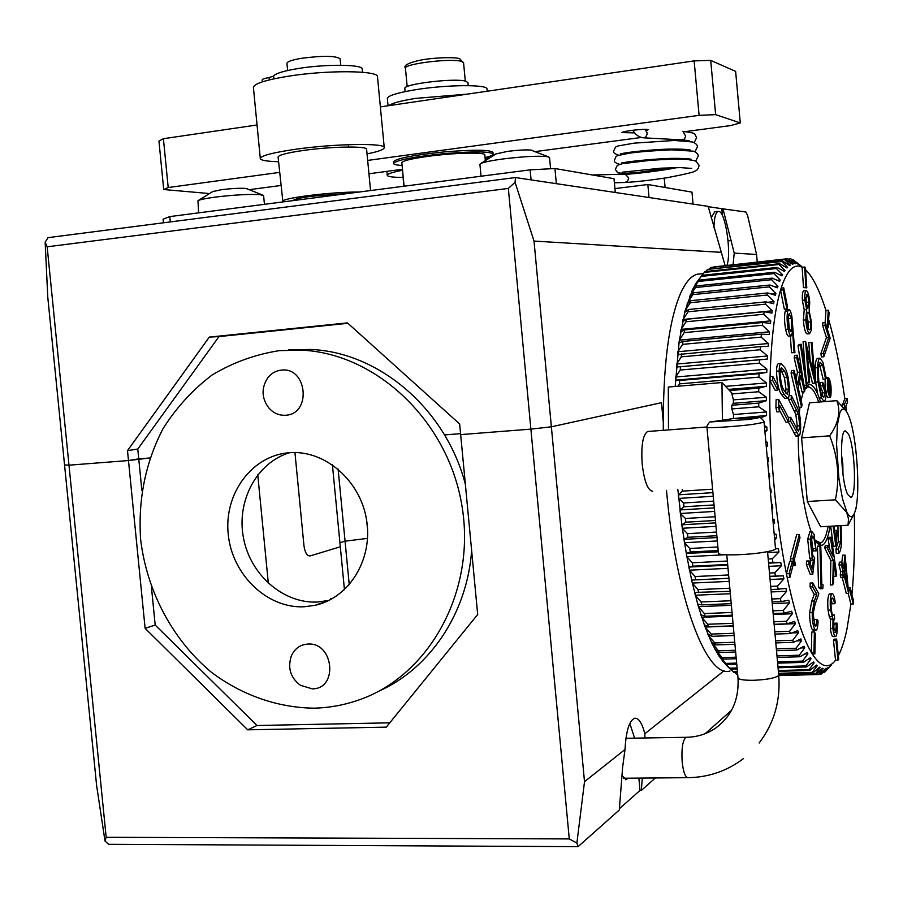 <?xml version="1.0" encoding="UTF-8"?>
<svg xmlns="http://www.w3.org/2000/svg" width="903" height="903" viewBox="0 0 903 903"><rect width="100%" height="100%" fill="white"/><g stroke="black" fill="none" stroke-linecap="round" stroke-linejoin="round"><path stroke-width="1.35" d="M366.731 520.952L367.611 530.151M127.492 450.642L209.293 337.112L347.452 322.879L459.661 423.992L460.665 434.603L530.885 429.128L508.344 188.422L47.159 246.79L68.989 465.18L128.474 460.541L127.492 450.642L137.775 449.051L138.746 458.848L149.853 457.979L128.474 460.541L68.989 465.18L64.542 464.876L47.78 297.211L45.15 242.286L47.994 237.647L515.455 177.552L708.166 206.369L725.053 265.392M349.258 584.76L345.059 541.179L367.555 538.369L345.059 541.179L339.923 542.714L345.059 541.179L338.117 469.108M310.305 555.887L340.318 546.778L310.305 555.887M722.49 215.749L721.847 208.695L708.245 206.674M721.847 208.695L745.923 212.013L747.594 215.478L756.567 254.454L734.229 253.111L722.908 208.57M515.455 177.552L515.071 182.316L534.023 241.078L721.204 252.332M534.023 241.078L551.372 426.803L530.885 429.128L551.372 426.803L584.512 781.682L576.893 843.018L578.067 846.664L108.608 844.305L104.996 840.975L96.61 785.475L64.542 464.876L68.989 465.18L106.182 837.295L569.274 838.921L530.885 429.128L460.665 434.603L477.687 614.503L386.27 727.141L247.727 729.816L145.112 628.33L128.474 460.541L138.746 458.848L141.873 490.442M663.231 417.796L661.493 402.693L551.372 426.803L661.493 402.693L663.231 421.599M757.245 261.96L756.567 254.454M733.089 264.534L734.229 253.111M294.942 452.55L303.95 545.547C304.898 552.343 306.907 555.819 309.977 555.966C306.907 555.819 304.898 552.343 303.95 545.547L294.942 452.55M332.406 464.774L344.449 589.715M137.775 449.051L219 336.582L209.293 337.112M219 336.582L347.926 323.308M460.575 433.666L444.524 434.919L460.575 433.666M45.15 242.286L47.159 246.79M508.344 188.422L515.071 182.316M621.975 775.564L626.106 779.707L628.082 778.183M648.478 431.431L647.699 431.487C642.857 434.546 641.017 445.371 642.18 463.961C644.257 481.322 647.744 490.419 652.655 491.277M731.644 710.153L705.187 733.665M655.352 777.957L641.322 790.441L640.001 790.441L638.861 778.093M619.413 808.704L640.001 790.441M724.138 670.726L644.832 733.755C642.067 723.077 638.703 717.908 634.73 718.235C629.323 720.357 626.084 730.787 625.011 749.501L622.618 767.29L619.311 810.002L578.067 846.664M625.011 749.501L584.512 781.682M644.832 733.755L644.968 737.965M642.293 778.07L641.322 790.441M268.338 583.338L257.761 474.797M151.467 587.424L155.192 625.057L257.016 725.504L389.769 722.829M257.016 725.504L247.727 729.816M155.192 625.057L145.112 628.33M634.606 738.135L629.831 723.405M627.009 738.259L626.095 737.322M106.182 837.295L104.996 840.975M576.893 843.018L569.274 838.921M846.856 512.148L842.476 498.704L838.921 478.624L836.562 444.321L837.386 424.873L839.959 412.378L841.765 409.443L843.797 408.878L845.964 410.684L848.03 414.387C856.924 432.774 861.248 498.106 854.486 513.006C852.342 518.164 849.802 517.87 846.856 512.148M846.111 410.876L836.867 400.65C840.93 411.599 838.526 423.338 829.654 435.844C838.052 456.704 839.959 478.026 835.388 499.81L846.687 512.419L848.515 518.864L848.019 525.241L820.635 526.765L807.327 501.504L801.593 437.876L809.494 402.806L836.867 400.65M847.748 494.505L850.773 497.372C856.857 497.022 854.983 447.087 848.459 434.095L845.242 430.833C839.124 430.776 841.099 482.281 847.748 494.505M829.654 435.844L801.593 437.876M835.388 499.81L807.327 501.504M848.019 525.241L853.786 514.507M830.523 394.374C831.132 387.229 830.478 382.262 828.525 379.497L827.972 380.434C827.34 387.59 828.006 392.557 829.959 395.333L830.523 394.374M827.645 378.684C826.866 387.624 827.69 393.832 830.128 397.32L830.839 396.112C831.607 387.173 830.783 380.976 828.344 377.522L827.645 378.684M825.15 379.384L825.026 388.267M826.121 394.758L827.758 397.512L829.981 397.331M802.112 267.265L804.562 267.017L805.95 287.368L803.489 287.617L802.112 267.265C794.482 263.27 787.743 269.455 781.896 285.833L780.531 290.134C774.751 309.808 771.264 338.614 770.09 376.562L769.988 380.648C768.543 441.161 775.045 517.498 786.423 573.744L787.19 577.525C794.584 612.629 802.632 637.608 811.357 652.474L812.282 653.986C820.917 667.215 828.661 669.292 835.523 660.228L833.458 640.125L834.18 639.166L836.652 639.076L835.93 640.046L837.984 660.149L835.523 660.228M772.121 278.124L696.123 285.958L692.217 290.292L698.279 281.454L773.927 273.586L780.169 279.953L779.639 281.33L772.121 278.124L771.557 279.704L777.957 286.195L777.449 287.809L769.875 285.021L769.345 286.861L775.891 293.43L775.429 295.281L767.787 292.944L767.313 295.021L773.995 301.647L773.578 303.724L765.891 301.862L765.451 304.164L772.279 310.801L771.907 313.093L764.175 311.727L763.791 314.267L770.767 320.87L770.44 323.364L762.685 322.518L762.358 325.272L769.458 331.796L769.175 334.494L761.41 334.166L761.139 337.124L768.363 343.524L768.148 346.402L760.371 346.617L760.157 349.766L767.505 356.008L767.336 359.055L759.57 359.823L759.412 363.13L766.884 369.169L766.771 372.363L759.028 373.684L758.926 377.149L766.5 382.94L766.444 386.27L758.734 388.143L758.701 391.733L766.365 397.241L766.376 400.672L758.701 403.11L758.734 406.801L766.489 411.971L766.557 415.504L760.45 417.886M764.356 425.527L766.861 427.063L766.986 430.663L764.909 431.623M765.8 441.465L767.482 442.414L767.663 446.048L766.286 446.793M767.245 457.347L768.351 457.911L768.6 461.58L767.674 462.144M768.667 473.116L769.469 473.477L769.762 477.134L769.074 477.608M770.078 488.715L770.823 488.997L771.173 492.632L770.485 493.162M771.467 504.077L772.404 504.371L772.81 507.971L771.896 508.728M772.833 519.18L774.198 519.518L774.661 523.04L773.295 524.248M774.176 533.955L776.208 534.316L776.704 537.748L774.695 539.678M775.485 548.381L778.397 548.697L778.95 552.015L772.268 558.799L772.866 562.253L780.768 562.558L781.355 565.741L774.819 572.773L775.463 576.069L783.307 575.821L783.928 578.846L777.528 586.081L778.205 589.207L785.982 588.406L786.626 591.262L780.373 598.644L781.084 601.579L788.782 600.235L789.459 602.911L783.341 610.405L784.075 613.137L791.683 611.263L792.382 613.735L786.411 621.298L787.168 623.804L794.674 621.411L795.396 623.68L789.561 631.265L790.339 633.545L797.733 630.655L798.466 632.698L792.778 640.261L793.568 642.304L800.848 638.94L801.582 640.746L796.028 648.252L796.83 650.036L803.986 646.232L804.731 647.801L799.313 655.206L800.103 656.741L807.135 652.508L807.88 653.84L802.586 661.109L803.388 662.373L810.284 657.756L811.018 658.84L805.848 665.929L806.639 666.945L813.4 661.955L814.134 662.802L809.077 669.687L809.856 670.432L816.481 665.116L817.204 665.714L812.26 672.351L813.027 672.848L819.506 667.238L820.206 667.577L815.375 673.965L816.12 674.191L822.464 668.322L823.141 668.423L818.411 674.507L819.134 674.485L825.997 668.254L821.346 674.022L828.096 667.452L824.845 672.013L831.37 664.958L826.651 670.049M838.356 655.713C841.743 649.246 844.632 640.25 847.025 628.714L850.919 604.141L848.188 593.429M696.123 285.958L695.457 287.538L771.557 279.704M702.026 275.325L704.34 272.39L779.052 264.5L785.012 270.516L784.414 271.419L777.054 267.446L701.981 275.336L696.179 283.045L692.545 289.603L684.948 311.433L679.169 341.503L675.184 386.461M701.179 273.812L697.172 274.241C691.055 275.923 685.467 282.413 680.41 293.735C668.615 321.671 662.915 367.194 663.31 430.302M666.516 490.397C675.828 598.113 706.789 678.898 730.03 671.008M677.86 489.663L682.058 526.539L686.585 555.085L691.969 581.566L698.064 605.36L704.701 625.937L711.722 642.913L718.935 655.984L725.922 664.743M820.658 401.925L817.689 394.013C814.574 387.015 811.526 383.877 808.557 384.622L804.81 388.425M803.298 391.902L801.085 400.379M815.657 541.168L818.863 544.69L821.922 545.344C824.699 544.498 826.99 540.31 828.807 532.759L830.083 526.235M809.393 387.184L807.203 385.333M836.065 576.283L834.045 562.253L833.593 582.683L832.747 584.862L830.286 584.975L830.862 560.47L824.552 547.749L825.41 545.683L827.87 545.547L833.187 556.316L830.658 538.775L828.209 538.91L828.852 537.353L831.291 537.217L836.686 574.669L836.065 576.283L833.729 576.396M829.71 549.261L828.209 538.91M820.251 588.756L818.547 587.401L817.429 546.168L819.935 546.044L820.793 546.8L821.82 583.925L823.164 585.02L822.768 588.643L820.251 588.756M813.366 560.052L812.294 558.11L810.251 539.114L812.158 531.856L814.1 534.373L816.165 550.864L813.84 537.578L812.61 536.089L811.154 541.597L812.7 555.198L814.698 558.031L812.779 574.15L810.217 574.263L806.356 564.556L806.571 561.034L809.156 560.91L812.316 568.924L813.366 560.052L810.815 560.176L809.731 558.235L807.688 539.249L809.822 531.991M810.363 563.969L810.815 560.176M816.165 550.864L813.637 550.988L812.734 548.685L811.515 538.346M787.63 398.302L785.012 398.516L781.445 394.509C778.589 390.31 776.941 382.545 776.49 371.212C776.659 366.483 777.302 363.954 778.42 363.638L781.061 363.412L784.639 367.419C787.427 371.889 789.041 379.711 789.459 390.864C789.324 395.503 788.714 397.975 787.63 398.302L784.075 394.295C781.242 390.096 779.594 382.33 779.142 370.986C779.3 366.257 779.944 363.728 781.061 363.412M809.788 333.738L807.022 333.884C805.318 332.947 804.088 328.365 803.32 320.159L804.223 309.831L802.372 300.372C802.135 294.626 802.586 291.466 803.715 290.901L803.884 290.879M822.656 325.701L822.847 322.822L825.218 322.597L830.184 338.275L823.841 356.719L821.448 356.933L820.883 353.592L826.437 337.564L822.656 325.701L825.026 325.486L825.218 322.597M833.875 629.21L833.898 624.154L834.62 623.205L837.081 623.115C837.476 629.763 837.126 634.109 836.043 636.141L835.58 636.491C834.462 636.525 833.571 633.85 832.893 628.477L830.41 628.556L830.512 619.119L829.281 616.76L828.062 610.157C827.396 601.759 827.791 596.398 829.236 594.072L832.205 593.598C833.435 593.779 834.462 596.86 835.275 602.843L834.575 603.701L832.115 603.802L831.336 599.908M835.58 636.491L833.108 636.581C831.99 636.615 831.087 633.94 830.41 628.556M814.246 624.052L814.653 619.526L817.215 619.435L818.073 620.925C817.915 626.58 817.238 629.752 816.041 630.463L814.777 629.447L812.203 629.538C810.499 626.095 809.641 620.429 809.63 612.55L811.786 601.116L814.269 594.332L810.081 586.905L810.16 583.045L812.734 582.92L818.84 593.847L815.07 604.265L813.118 613.893L814.912 625.666L815.781 626.377L817.215 619.435M815.815 630.463L813.468 630.554L812.203 629.538M790.836 561.237L790.339 558.776L796.694 534.587L799.313 534.452L799.979 537.782L794.335 559.488L795.487 565.255L792.936 565.662M848.685 593.406L843.763 574.116L843.346 577.581L842.657 574.906L843.086 571.441L841.415 564.917L841.765 562.061L843.425 568.585L845.061 555.085L848.685 593.406L846.314 593.508L842.239 577.627M843.346 577.581L840.953 577.694L840.264 575.008L840.682 571.554L839.011 565.03L839.361 562.185L841.765 562.061M841.822 562.287L842.68 555.198L845.061 555.085M794.933 352.712L794.053 352.475L792.608 331.604L791.242 335.905C790.17 335.95 789.154 333.692 788.217 329.121C786.897 321.615 786.75 315.587 787.777 311.061L788.77 309.469C789.877 309.413 790.904 311.704 791.863 316.366L794.933 352.712L791.502 352.701L790.339 335.984M791.242 335.905L788.68 336.142C787.597 336.187 786.581 333.929 785.633 329.369C784.312 321.852 784.176 315.836 785.204 311.309L786.208 309.718L788.77 309.469M788.59 422.006L779.661 405.379L779.526 411.7L776.851 411.915L775.914 407.682L776.095 399.758L778.77 399.544L788.658 418.055L788.59 422.006L785.96 422.198L779.549 410.323M817.689 394.013L815.623 382.093L815.093 367.871C815.398 362.126 816.199 358.965 817.486 358.389L817.813 358.367M825.602 379.35L822.757 365.523L820.33 362.464C819.303 362.893 818.66 365.376 818.411 369.925C818.287 379.858 819.348 388.132 821.606 394.746L823.717 397.512L825.263 392.523L822.644 385.615L822.791 382.353L826.313 391.676C826.098 397.501 825.376 400.808 824.134 401.564L821.448 397.941L818.05 381.89L817.531 367.668C817.825 361.922 818.615 358.762 819.901 358.175L822.881 362.114L826.335 378.571L823.209 379.542L819.382 363.672M822.283 396.259L822.859 392.715L820.229 385.818L820.375 382.545L822.791 382.353M823.863 401.587L821.73 401.756L820.285 400.774M841.099 525.625L841.393 544.091C840.885 549.487 839.982 552.557 838.673 553.325L836.268 553.449L835.93 549.182L838.255 541.8L837.905 525.806M833.909 526.031L835.422 540.197L836.336 530.343L837.07 532.826L835.839 546.157L833.413 546.281L830.681 526.201M799.968 407.309L799.313 413.179M798.286 436.014C798.015 470.102 803.783 512.306 811.255 531.912M809.619 382.737L808.761 382.68L805.566 341.379L813.626 373.526L811.21 342.327L812.011 342.463L815.161 383.132L807.203 351.572L809.619 382.737L806.887 382.928M805.589 374.023L803.083 341.605L805.566 341.379M810.014 358.796L808.761 342.553L811.21 342.327M815.161 383.132L812.531 383.324L808.354 366.483M803.343 381.958L798.026 345.77L798.726 344.528L801.243 344.303L807.045 383.944L806.356 385.242L804.133 385.434M804.528 391.8L800.792 375.434L798.275 388.188L802.056 404.623L801.571 407.185L799.02 407.377L791.084 373.12L791.604 370.58L794.166 370.365L797.496 384.825L800.024 372.092L797.484 372.307L794.188 357.915L794.685 355.432L797.225 355.206L805.013 389.295L804.528 391.8L802.011 392.004L799.595 381.484M796.153 378.989L797.484 372.307M798.726 435.98L795.836 436.036L788.33 422.017M796.909 429.535L797.225 425.911L795.825 414.409L788.601 399.476L788.669 396.981M783.736 287.843L783.115 289.874L780.531 290.134L784.335 309.176L786.908 308.916L787.518 306.873L783.736 287.843L781.151 288.102M772.776 376.337L772.675 380.423L769.988 380.648L775.146 390.31L777.81 390.096L777.901 386.044L772.776 376.337L770.09 376.562M792.371 561.169L789.696 561.294L786.423 573.744L789.12 573.619L789.888 577.401L793.127 564.928L792.371 561.169L789.12 573.619M814.382 631.965L811.797 632.055L811.357 652.474L813.953 652.384L814.867 653.907L815.296 633.511L814.382 631.965L813.953 652.384M851.935 594.637C854.193 570.414 854.972 543.369 854.283 513.491M846.562 411.554L845.84 406.045M828.638 319.335C835.061 341.921 840.456 368.379 844.813 398.697L842.138 405.74M805.566 269.749C812.655 276.487 819.45 290.066 825.963 310.474L825.128 322.608M803.489 287.617L806.785 287.82L805.408 267.502L804.562 267.017M722.4 419.872L721.96 382.533L731.904 393.087L731.893 393.934L758.701 391.733M758.734 388.143L729.511 390.559M758.701 403.11L731.836 405.244L731.859 408.924L758.734 406.801M764.841 430.821L766.986 430.663M764.514 427.243L766.861 427.063M733.202 418.541L766.557 415.504M733.496 418.055L733.45 414.545L766.489 411.971M733.45 414.545L731.859 408.924M731.836 405.244L733.394 403.314L766.376 400.672M733.394 403.314L733.405 399.894L766.365 397.241M733.405 399.894L731.893 393.934M787.19 577.525L789.888 577.401M812.282 653.986L814.867 653.907M837.984 660.149L838.706 659.145L836.652 639.076M835.93 640.046L833.458 640.125M850.141 587.605L849.813 590.46L853.267 604.039L853.595 601.195L850.141 587.605L848.244 587.695M853.267 604.039L850.919 604.141M849.813 590.46L848.527 590.506M855.909 507.971L856.45 508.558L855.773 508.592M856.45 508.558L856.36 505.59M844.813 398.697L847.093 398.516L844.316 404.679L842.014 404.849M844.316 404.679L844.824 408.291L847.601 402.106L847.093 398.516M825.963 310.474L828.299 310.248L827.283 325.34L826.121 325.441M827.283 325.34L828.074 327.812L829.078 312.743L828.299 310.248M828.074 327.812L826.911 327.924M805.95 287.368L806.785 287.82M783.115 289.874L786.908 308.916M772.675 380.423L777.81 390.096M819.156 544.881L821.053 542.748M794.392 565.594L793.003 558.652L790.339 558.776M793.003 558.652L799.313 534.452M814.777 629.447C813.084 626.005 812.226 620.338 812.215 612.448L814.348 601.014L816.82 594.219L812.655 586.792L810.081 586.905M812.655 586.792L812.734 582.92M816.82 594.219L814.269 594.332M812.215 612.448L809.63 612.55M834.575 603.701L833.458 598.723L832.092 597.899C831.076 599.389 830.794 603.035 831.234 608.825C831.821 613.476 832.577 615.677 833.525 615.44L834.27 614.966L834.643 618.634C833.706 619.65 833.379 622.607 833.65 627.517L835.636 632.247L834.869 632.269M835.636 632.247L836.347 624.063L833.898 624.154M834.27 614.966L832.713 615.022M833.458 598.723L831.618 598.802M832.893 628.477L832.984 619.018L830.546 610.056C829.88 601.658 830.263 596.296 831.697 593.971L829.236 594.072M830.546 610.056L828.062 610.157M831.765 616.659L829.281 616.76M832.984 619.018L830.512 619.119M836.347 624.063L837.081 623.115M845.106 562.93L844.102 571.272L847.059 582.841L845.106 562.93M841.415 564.917L839.011 565.03M843.086 571.441L840.682 571.554M842.657 574.906L840.264 575.008M823.841 356.719L823.276 353.378L828.785 337.35L826.437 337.564M828.785 337.35L825.026 325.486M823.276 353.378L820.883 353.592M806.853 294.683L805.702 300.586L807.824 308.555L808.907 302.11C808.467 297.685 807.79 295.213 806.853 294.683L806.356 294.728M809.754 302.697L809.156 310.779L811.447 322.179L811.391 330.193L809.483 333.659C807.79 332.71 806.56 328.139 805.792 319.922L806.695 309.594L804.844 300.135C804.607 294.378 805.047 291.217 806.176 290.653L806.627 290.721C808.072 291.917 809.111 295.913 809.754 302.697M808.083 312.257L807.722 312.224C806.785 312.822 806.435 315.565 806.661 320.463C807.203 326.073 808.061 329.189 809.235 329.809L809.619 329.843C810.522 329.302 810.86 326.649 810.623 321.874C810.093 316.389 809.246 313.194 808.083 312.257L807.553 312.314M804.844 300.135L802.372 300.372M806.695 309.594L804.223 309.831M805.792 319.922L803.32 320.159M809.483 333.659L807.022 333.884M808.907 302.11L806.458 302.347L805.679 297.38M806.492 305.62L806.458 302.347M810.623 321.874L808.174 322.1L806.797 314.436M808.038 328.082L808.174 322.1M791.626 330.622L791.31 318.42L789.177 313.713L788.488 314.842L788.804 327.089L790.926 331.762L791.626 330.622L789.899 330.78M787.777 311.061L785.204 311.309M788.217 329.121L785.633 329.369M794.053 352.475L791.502 352.701M789.357 329.369L788.195 316.355M791.31 318.42L788.759 318.669M779.526 411.7L778.589 407.467L775.914 407.682M778.589 407.467L778.77 399.544M784.176 390.593L787.235 394.25L788.59 389.058L787.055 377.465L784.583 371.133L781.411 367.6L780.102 372.691C780.587 381.563 781.942 387.522 784.176 390.593M784.075 394.295L781.445 394.509M779.142 370.986L776.49 371.212M785.554 392.963L785.982 389.272L784.447 377.68L780.542 368.977M788.59 389.058L785.982 389.272M787.055 377.465L784.447 377.68M784.583 371.133L781.964 371.359M812.779 574.15L808.93 564.431L806.356 564.556M813.84 537.578L811.673 537.691M815.274 548.561L812.734 548.685M810.251 539.114L807.688 539.249M812.294 558.11L809.731 558.235M808.93 564.431L809.156 560.91M822.768 588.643L821.075 587.289L818.547 587.401M821.075 587.289L819.935 546.044M830.658 538.775L831.291 537.217M832.747 584.862L833.311 560.345L827.024 547.624L824.552 547.749M827.024 547.624L827.87 545.547M833.311 560.345L830.862 560.47M835.839 546.157L833.108 526.077M836.336 530.343L834.067 530.467M838.673 553.325L838.345 549.058L840.648 541.676L838.255 541.8M840.648 541.676L840.287 525.67M838.345 549.058L835.93 549.182M817.531 367.668L815.093 367.871M818.05 381.89L815.623 382.093M821.448 397.941L819.021 398.133M822.644 385.615L820.229 385.818M825.263 392.523L822.859 392.715M822.757 365.523L820.353 365.726M808.761 382.68L806.876 382.838M814.98 383.12L812.531 383.324M806.356 385.242L800.543 345.544L798.026 345.77M800.543 345.544L801.243 344.303M801.571 407.185L793.647 372.894L791.084 373.12M800.024 372.092L796.728 357.69L794.188 357.915M796.728 357.69L797.225 355.206M793.647 372.894L794.166 370.365M790.633 421.227L790.735 417.31L798.602 431.657L799.776 425.719L798.387 414.206L791.197 399.273L791.299 395.401L797.033 407.016C799.336 411 800.543 417.762 800.668 427.277C800.577 432.311 799.99 435.212 798.929 435.968L790.633 421.227L788.601 421.385M798.41 435.844L795.836 436.036M791.299 395.401L789.041 395.582M791.197 399.273L788.601 399.476M798.387 414.206L795.825 414.409M799.776 425.719L797.225 425.911M790.735 417.31L788.364 417.491M729.816 588.203L697.963 589.625L692.319 583.056L691.63 580.076L728.913 578.236M728.608 574.951L695.028 576.532L695.716 579.782M695.028 576.532L689.508 570.188L688.865 567.061L692.928 566.181L727.66 564.477M730.967 600.732L701.067 601.996L695.299 595.235L694.588 592.436L730.109 591.318M697.963 589.625L698.696 592.707M732.028 612.46L704.329 613.566L698.448 606.669L697.692 604.051L701.845 604.886L731.227 603.655M701.067 601.996L701.845 604.886M733.022 623.318L707.715 624.278L701.721 617.291L700.942 614.864L705.141 616.252L732.277 615.18M704.329 613.566L705.141 616.252M733.925 633.263L711.214 634.087L705.119 627.054L704.306 624.831L708.562 626.75L733.247 625.824M707.715 624.278L708.562 626.75M734.749 642.247L714.804 642.936L708.595 635.893L707.771 633.895L712.083 636.322L734.139 635.543M711.214 634.087L712.083 636.322M735.482 650.239L718.449 650.792L711.304 642.022L715.684 644.934L734.929 644.279M714.804 642.936L715.684 644.934M736.114 657.192L722.14 657.632L714.894 649.178L719.341 652.553L735.64 652.022M718.449 650.792L719.341 652.553M736.656 663.095L725.843 663.423L718.517 655.33L723.032 659.134L736.25 658.727M722.14 657.632L723.032 659.134M737.096 667.949L729.545 668.164L722.14 660.477L726.746 664.676L736.769 664.371M725.843 663.423L726.746 664.676M726.181 665.003L730.448 669.157L737.187 668.965M729.545 668.164L734.116 672.588L737.503 672.487M737.683 674.451L736.871 674.473L737.728 674.936M736.871 674.473L734.816 672.566M713.855 266.916L787.506 258.743L793.037 264.015L792.382 264.195L785.305 259.308L710.83 267.469L784.617 259.624L790.283 265.166L789.64 265.584L782.472 260.978L707.534 269.421L781.795 261.531L787.597 267.333L786.987 267.988L779.707 263.687L705.108 271.577L704.34 272.39M709.769 268.699L710.83 267.469M705.83 271.498L707.534 269.421M698.978 280.133L695.062 284.851L701.247 276.408L776.433 268.518L782.529 274.726L781.964 275.866L774.526 272.254L698.978 280.133L698.279 281.454M701.981 275.336L701.247 276.408M769.875 285.021L693.425 292.809L689.531 296.715L695.457 287.538M767.787 292.944L690.908 300.665L687.014 304.108L692.793 294.626L769.345 286.861M693.425 292.809L692.793 294.626M765.891 301.862L688.583 309.492L684.688 312.461L685.219 310.406L690.321 302.719L767.313 295.021M690.908 300.665L690.321 302.719M764.175 311.727L686.472 319.256L682.566 321.716L683.04 319.459L688.052 311.783L765.451 304.164M688.583 309.492L688.052 311.783M762.685 322.518L684.587 329.922L680.659 331.864L681.088 329.392L685.998 321.773L763.791 314.267M686.472 319.256L685.998 321.773M761.41 334.166L682.95 341.436L678.988 342.835L679.361 340.171L684.169 332.643L762.358 325.272M684.587 329.922L684.169 332.643M760.371 346.617L677.566 354.586L677.871 351.741L682.6 344.359L761.139 337.124M682.95 341.436L682.6 344.359M759.57 359.823L676.403 367.047L676.652 364.044L681.28 356.843L760.157 349.766M681.573 353.739L681.28 356.843M759.028 373.684L679.632 380.456L675.512 380.152L675.692 377.014L680.241 370.038L759.412 363.13M680.467 366.776L680.241 370.038M677.893 386.236L679.474 383.865L758.926 377.149M679.632 380.456L679.474 383.865M713.697 501.131L683.605 502.982L678.706 498.411L678.345 494.833L682.431 491.119L712.602 489.189M682.273 489.381L682.431 491.119M715.12 516.73L685.4 518.469L680.377 513.468L679.959 509.935L684.011 506.764L714.036 504.946M683.605 502.982L684.011 506.764M716.519 532.048L687.454 533.662L682.307 528.266L681.833 524.801L685.874 522.194L715.458 520.478M685.4 518.469L685.874 522.194M717.874 546.981L689.745 548.471L684.485 542.714L683.943 539.339L687.984 537.296L716.847 535.716M687.454 533.662L687.984 537.296M727.344 561.034L692.285 562.783L686.89 556.711L686.303 553.46L690.343 551.993L718.201 550.548M689.745 548.471L690.343 551.993M692.285 562.783L692.928 566.181M769.774 576.328L775.463 576.069M774.819 572.773L769.469 573.021M777.528 586.081L770.688 586.386M770.97 589.524L778.205 589.207M780.373 598.644L771.828 599.005M772.099 601.951L781.084 601.579M783.341 610.405L772.9 610.823M773.149 613.566L784.075 613.137M786.411 621.298L773.894 621.772M774.119 624.3L787.168 623.804M789.561 631.265L774.797 631.795M775.011 634.087L790.339 633.545M792.778 640.261L775.621 640.848M775.812 642.902L793.568 642.304M796.028 648.252L776.354 648.896M776.512 650.702L796.83 650.036M799.313 655.206L776.986 655.905M777.122 657.452L800.103 656.741M802.586 661.109L777.528 661.865M777.641 663.152L803.388 662.373M805.848 665.929L777.968 666.753M778.059 667.78L806.639 666.945M809.077 669.687L778.318 670.557M737.435 671.73L733.225 671.855M778.386 671.324L809.856 670.432M812.26 672.351L778.567 673.299M778.612 673.807L813.027 672.848M815.375 673.965L778.713 674.981L767.539 551.631M778.736 675.23L816.12 674.191M818.411 674.507L778.77 675.602M821.346 674.022L819.552 674.078M824.179 672.532L823.197 672.554M796.288 262.13L801.627 266.453L793.466 260.008L798.726 264.681L791.186 259.059L795.193 263.811L787.506 258.743M792.541 260.109L793.466 260.008M788.748 259.059L790.464 258.879M785.305 259.308L784.617 259.624M782.472 260.978L781.795 261.531M779.707 263.687L779.052 264.5M777.054 267.446L776.433 268.518M774.526 272.254L773.927 273.586M772.268 558.799L768.205 559.002M768.521 562.467L772.866 562.253M689.508 570.188L728.01 568.326M768.871 566.35L781.355 565.741M688.865 567.061L727.716 565.154M768.577 563.156L780.768 562.558M686.89 556.711L725.199 554.758M767.618 552.591L778.95 552.015M686.303 553.46L718.314 551.801M775.496 548.843L778.397 548.697M684.485 542.714L717.332 540.942M774.526 537.872L776.704 537.748M683.943 539.339L717.016 537.545M774.221 534.429L776.208 534.316M682.307 528.266L716 526.359M773.194 523.119L774.661 523.04M681.833 524.801L715.673 522.871M772.878 519.586L774.198 519.518M680.377 513.468L714.634 511.425M771.828 508.028L772.81 507.971M679.959 509.935L714.307 507.87M771.501 504.427L772.404 504.371M678.706 498.411L713.246 496.255M770.44 492.677L771.173 492.632M678.345 494.833L712.918 492.643M770.112 489.042L770.823 488.997M769.04 477.19L769.762 477.134M768.701 473.522L769.469 473.477M767.629 461.647L768.6 461.58M767.302 457.979L768.351 457.911M766.229 446.15L767.663 446.048M765.902 442.526L767.482 442.414M728.439 389.407L766.444 386.27M725.56 386.36L766.5 382.94M675.512 380.152L766.771 372.363M675.692 377.014L766.884 369.169M676.403 367.047L767.336 359.055M676.652 364.044L767.505 356.008M677.871 351.741L768.363 343.524M679.361 340.171L769.458 331.796M681.088 329.392L770.767 320.87M683.04 319.459L772.279 310.801M685.219 310.406L687.702 310.158M767.618 302.279L773.995 301.647M687.589 302.279L689.271 302.11M770.993 293.926L775.891 293.43M690.152 295.112L691.235 294.999M774.119 286.578L777.957 286.195M692.883 288.915L693.515 288.847M777.144 280.269L780.169 279.953M780.136 274.975L782.529 274.726M783.127 270.719L785.012 270.516M786.141 267.491L787.597 267.333M789.177 265.29L790.283 265.166M792.247 264.105L793.037 264.015M822.317 668.446L823.141 668.423M819.066 667.61L820.206 667.577M815.691 665.759L817.204 665.714M812.192 662.858L814.134 662.802M808.557 658.919L811.018 658.84M719.364 656.639L720.03 656.616M804.776 653.941L807.88 653.84M715.74 650.713L716.869 650.679M800.803 647.936L804.731 647.801M712.14 643.794L713.878 643.737M796.559 640.916L801.582 640.746M708.595 635.893L711.158 635.802M791.92 632.924L798.466 632.698M705.119 627.054L733.27 626.005M774.142 624.47L795.396 623.68M701.721 617.291L732.367 616.094M773.228 614.491L792.382 613.735M698.448 606.669L731.385 605.315M772.246 603.622L789.459 602.911M695.299 595.235L730.324 593.711M771.185 591.939L786.626 591.262M692.319 583.056L729.195 581.363M770.056 579.489L783.928 578.846M691.63 580.076L728.924 578.349M769.785 576.441L783.307 575.821M721.96 382.533L668.299 387.048L668.48 429.918M828.062 388.527L829.157 380.795L830.229 388.482L829.936 389.272L829.18 387.455L829.462 394.295L828.785 385.829L828.277 389.43L827.848 388.538M829.27 382.454L828.898 385.073L829.812 388.042L829.27 382.454M829.157 380.795L827.859 380.908M829.654 384.046L829.033 384.091M815.556 540.445L820.477 542.951C823.728 541.935 826.268 536.405 828.119 526.347M817.147 543.143L819.213 543.008M818.705 402.083C814.946 391.315 811.221 386.337 807.53 387.173L804.979 389.182M803.399 391.891L802.959 392.895M842.984 474.447L842.815 463.973L841.472 454.48M842.894 473.782L841.483 454.785M288.52 349.958L310.406 349.461C378.729 351.91 445.879 408.743 465.372 484.313M471.637 550.537C467.19 613.351 429.715 668.751 378.639 691.28M279.366 350.635L301.433 350.138C376.765 353.457 448.543 421.385 462.054 506.481C476.141 591.499 429.128 676.212 358.22 700.186C343.862 705.141 329.132 707.805 314.03 708.166C277.537 707.715 241.993 695.163 211.618 672.453C172.563 639.967 146.783 591.262 140.62 539.328C137.967 499.528 145.451 462.607 163.082 428.564C176.412 407.513 192.768 389.644 212.149 374.959C232.929 362.498 255.335 354.394 279.366 350.635M304.198 606.782C266.995 608.633 231.902 574.534 228.199 534C223.955 493.512 252.05 455.405 289.265 452.73L290.461 452.651C325.464 450.326 360.421 480.802 366.573 519.97C373.12 559.081 349.393 597.854 315.226 605.292L304.198 606.782M328.974 600.427L317.461 602.041C283.113 603.723 250.108 574.613 243.415 537.646C236.372 500.747 256.824 462.528 289.615 452.708M332.801 598.373L330.442 598.531M324.358 602.47L322.281 602.752M291.33 656.007C287.481 667.927 290.473 677.668 300.293 685.23L312.156 688.854C338.444 689.249 333.884 641.988 307.81 644.065C300.135 644.663 294.638 648.636 291.33 656.007L290.394 658.818M267.852 377.747C261.294 387.782 261.486 397.681 268.428 407.434C273.112 413.021 278.846 415.617 285.63 415.245C311.862 414.161 307.268 366.55 281.251 370.128C275.844 370.738 271.385 373.278 267.841 377.747L265.358 381.867M287.628 70.502L286.94 63.312C287.222 61.562 292.211 59.88 301.895 58.243C323.206 55.568 335.95 55.749 340.115 58.797L340.736 65.23M293.475 200.556L293.464 200.455C293.904 199.236 300.18 197.813 312.291 196.177L348.637 193.4M163.443 222.804L163.093 219.203L169.798 216.596L530.151 169.854L554.939 168.522L614.006 178.692L615.282 192.486M614.92 188.603L647.835 184.517L691.969 192.125L693.064 204.112M554.939 168.522L556.35 183.67M647.835 184.517L649.031 197.531M169.798 216.596L170.317 221.924M530.151 169.854L531.088 179.889M403.743 186.255L402.862 173.432M282.91 201.922L278.09 157.077C278.598 155.056 286.917 152.867 303.036 150.508C330.949 146.455 367.656 145.857 366.607 149.311L370.546 190.556M282.379 201.403C282.932 199.789 291.263 197.892 307.392 195.714C327.1 193.265 344.483 192.023 359.518 191.989M402.907 177.428C392.861 177.383 387.647 176.672 387.24 175.317C387.308 173.918 392.41 172.236 402.557 170.249M278.53 161.705C266.882 161.411 260.798 160.35 260.301 158.533L253.404 87.433C253.98 83.697 265.505 79.972 287.989 76.27C327.247 69.881 378.955 70.434 377.499 76.823L384.249 147.663C384.091 149.526 378.357 151.614 367.047 153.916M260.301 158.533C260.956 155.722 272.537 152.663 295.044 149.345C334.324 143.645 385.852 142.832 384.249 147.663M262.322 81.868L262.13 79.927C262.254 79.125 264.579 78.335 269.117 77.556L273.643 76.112C275.325 73.459 283.655 70.908 298.633 68.447C326.547 63.899 363.141 64.395 362.216 69.102L362.521 72.263M404.081 186.21L401.846 162.743C402.49 160.858 411.079 158.736 427.616 156.4C453.611 152.776 485.69 151.997 484.809 154.898L485.272 159.876M634.606 132.876L621.919 132.583C623.126 130.991 644.979 128.553 648.106 129.671L646.582 130.958M694.147 60.885L710.717 60.388L715.639 114.636L699.103 115.347L694.147 60.885L380.366 106.893M257.05 124.975L163.409 138.701L168.206 187.542L163.714 189.528L208.503 193.468M699.103 115.347L367.668 160.418M279.569 172.394L168.206 187.542M715.639 114.636L740.291 122.921L730.674 125.573L683.955 131.793M641.423 137.459L536.337 151.456M488.275 157.856L485.125 158.273M402.467 169.29L368.943 173.76M280.833 185.487L250.334 189.551M163.714 189.528L158.951 141.082L163.409 138.701M740.291 122.921L735.629 71.371L710.717 60.388M485.058 157.619C490.419 156.275 493.094 155.09 493.106 154.074C490.205 151.354 473.804 151.23 443.904 153.679C412.987 156.874 396.203 160.147 393.539 163.488C393.719 164.493 396.575 165.147 402.106 165.475M493.106 154.074L492.948 152.404C490.047 149.672 473.646 149.526 443.745 151.964C412.829 155.169 396.033 158.454 393.381 161.818L393.539 163.488M487.202 91.226L487.01 89.081C488.173 84.261 446.014 84.6 414.624 89.871C396.925 92.874 387.827 95.752 387.353 98.506L388.042 105.764M467.404 94.126L415.436 98.404C400.706 100.831 391.823 103.247 388.798 105.651M481.028 176.232L479.922 164.402L480.498 163.703C483.252 162.213 490.679 160.644 502.79 158.984C523.819 156.433 538.798 155.666 547.715 156.693L549.555 157.573L550.593 168.759M495.329 154.063L507.531 151.377C517.712 150.101 525.49 149.672 530.851 150.056L532.465 150.417M662.926 178.376L664.326 178.929L665.105 187.497M198.615 212.86L197.971 200.692C199.981 199.597 205.591 198.423 214.79 197.17C233.798 194.879 248.856 194.032 259.951 194.642L263.608 195.669L264.444 204.315M212.126 191.741L221.348 189.72C232.037 188.422 240.288 188.005 246.101 188.445L247.445 188.761M468.239 85.627L467.957 82.579L465.835 81.236C455.225 77.714 402.569 84.058 404.849 88.539L405.142 91.609M775.508 548.719C775.395 549.803 771.58 550.977 764.096 552.241C746.578 555.232 717.637 555.808 718.449 553.223L706.947 427.3C706.011 428.485 734.884 426.69 752.504 424.444L764.062 422.288L775.508 548.719M694.204 142.595L696.574 137.707C694.215 133.136 696.405 133.147 682.961 131.42L685.682 136.15L684.474 138.983L682.16 139.909L643.591 137.82L645.577 137.188L647.022 134.524L647.101 132.854L645.137 129.411M713.946 227.872C714.205 218.018 715.582 212.544 718.054 211.449L718.72 211.404C725.301 211.167 731.611 252.422 727.017 265.189M711.18 217.6L714.804 211.821M728.089 240.887L731.498 240.514M814.348 601.014L811.786 601.116M796.412 432.639L793.827 432.83M796.931 410.865L794.369 411.057M269.117 77.556L269.342 79.893M273.643 76.112L273.914 78.843M463.578 62.804L461.602 61.46C451.76 57.927 403.336 63.853 405.447 68.301C403.314 65.682 407.784 63.063 418.857 60.456C433.53 57.352 456.387 56.934 459.706 58.774L463.578 62.804L465.305 81.112M686.811 737.288L685.445 737.751C682.476 741.589 681.393 749.682 682.183 762.042C683.345 772.246 685.321 777.46 688.12 777.686C708.753 777.302 727.22 770.925 743.519 758.554M625.96 738.282L686.291 737.299C696.755 737.119 706.259 734.241 714.792 728.676C731.419 716.937 739.162 699.994 737.999 677.871C738.801 679.609 744.095 680.41 753.858 680.275C766.331 679.699 774.469 678.232 778.273 675.85L778.713 675.015C780.689 700.638 774.164 723.303 759.13 743.022M749.016 417.626L759.096 417.683L749.332 419.432L710.988 421.915C709.476 420.437 705.548 428.598 706.947 427.3M624.741 182.485L627.269 181.526L628.59 178.85L628.601 177.823L625.294 174.211C633.375 174.324 667.52 169.82 676.753 167.619M625.497 779.707L626.106 779.707M706.936 426.995L647.699 431.487M845.964 410.684L845.163 409.465M820.613 545.412L821.922 545.344M803.715 290.901L806.176 290.653M809.607 532.002L812.158 531.856M817.486 358.389L819.901 358.175M697.172 274.241L703.403 273.586M696.179 283.045L698.775 279.67M802.417 267.243L798.06 263.574M828.344 377.522L826.222 377.691M829.259 389.328L829.936 389.272M805.431 387.376L807.53 387.173M310.406 349.461L301.433 350.138M328.353 600.563L315.226 605.292M348.344 144.672L348.569 147.008M386.868 171.367L387.24 175.317M496.876 153.397L480.498 163.703M548.866 156.998L530.851 150.056M213.401 191.199L197.971 200.692M263.033 195.195L246.101 188.445M407.174 86.609L405.447 68.301M687.601 777.686L623.454 778.228M737.999 677.871L726.78 554.826M764.062 422.288C765.699 423.326 760.315 415.944 759.096 417.683L734.015 418.461L710.988 421.915M624.729 182.485L614.39 182.801M691.754 168.409L680.32 167.631L660.94 168.172L622.144 172.213M690.863 159.176C691.427 159.583 691.642 158.42 674.315 158.33C655.115 158.544 627.495 161.693 624.266 162.506L621.377 163.003M689.982 149.932C690.784 150.474 691.122 148.86 668.626 149.108C650.634 149.593 627.427 152.37 623.826 153.205L620.598 153.803M689.091 140.699L682.521 139.931M672.272 167.687L637.665 172.473L623.499 173.444L617.731 172.812L615.304 169.38L617.347 165.317L622.19 163.725L650.058 160.35C664.089 159.357 676.302 159.03 686.72 159.357L695.581 160.892L699.08 165.238C698.595 168.624 697.172 170.588 694.813 171.107C694.915 171.92 685.682 174.121 667.091 177.722C650.408 180.261 636.48 181.853 625.316 182.474M695.739 160.96L698.245 156.061C698.279 154.131 696.653 152.505 693.357 151.173L671.595 149.83C654.844 150.564 641.028 151.648 630.136 153.058L617.607 155.587L615.948 156.591L614.469 160.249C613.758 161.705 615.496 163.071 619.706 164.323M668.209 159.278L673.356 158.341M694.971 151.783L697.409 146.884C697.421 144.988 695.863 143.363 692.725 142.008L674.462 140.462L634.098 143.148L617.878 145.993L615.553 147.087L613.622 151.117C612.968 152.449 614.627 153.815 618.611 155.214M669.665 149.875L674.191 149.006M673.277 159.142L677.329 158.307M674.146 149.796L677.735 149.018M674.789 140.462L678.187 139.694M625.316 174.211L592.436 174.979M643.625 137.82C639.076 137.324 635.464 134.807 632.777 130.258M718.054 211.449L714.284 211.889"/></g></svg>
